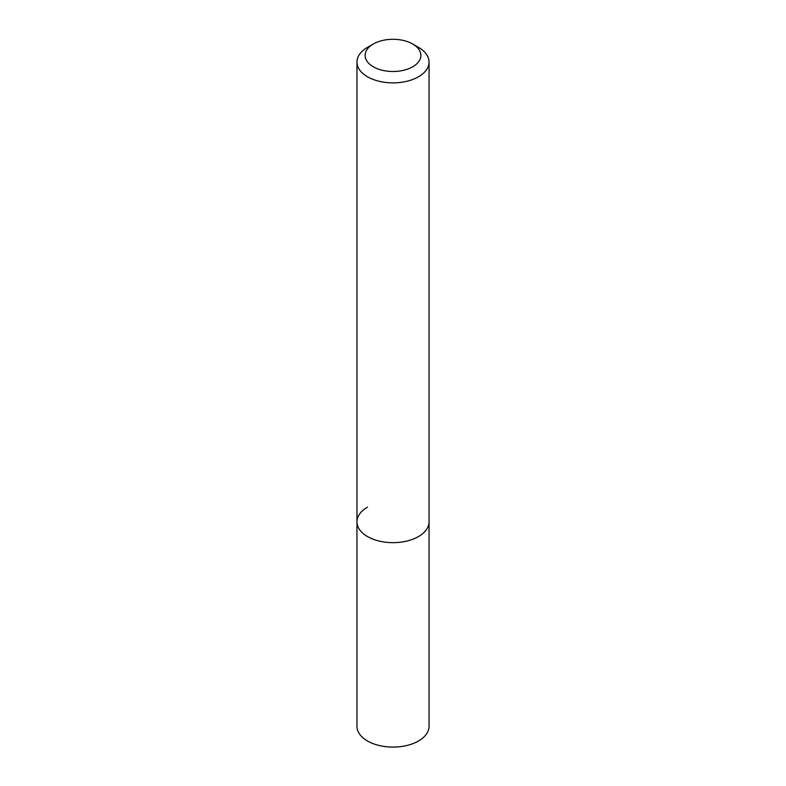 <?xml version="1.0" encoding="UTF-8"?>
<svg xmlns="http://www.w3.org/2000/svg" width="786" height="786" viewBox="0 0 786 786"><rect width="100%" height="100%" fill="white"/><g stroke="black" fill="none" stroke-linecap="round" stroke-linejoin="round"><path stroke-width="1.18" d="M367.514 47.347L373.281 44.016A27.883 16.103 180 0 1 412.719 44.016A27.883 16.103 180 0 1 412.719 66.781A27.883 16.103 180 0 1 373.281 66.781A27.883 16.103 180 0 1 373.281 44.016L367.514 47.347A36.048 20.809 180 0 0 356.952 62.065L356.952 521.855A36.048 20.809 180 0 1 367.514 507.137M412.719 44.016L418.486 47.347A36.048 20.809 180 0 1 429.048 62.065A36.048 20.809 180 0 1 418.486 76.782A36.048 20.809 180 0 1 379.206 81.292A36.048 20.809 180 0 1 356.952 62.065M429.048 62.065L429.048 521.855A36.048 20.809 180 0 1 418.486 536.563A36.048 20.809 180 0 1 379.206 541.082A36.048 20.809 180 0 1 356.952 521.855L356.952 726.293A36.048 20.809 180 0 0 379.206 745.511A36.048 20.809 180 0 0 418.486 741.002A36.048 20.809 180 0 0 429.048 726.293L429.048 521.855A36.048 20.809 180 0 1 418.486 536.563A36.048 20.809 180 0 1 379.206 541.082A36.048 20.809 180 0 1 356.952 521.855"/></g></svg>
